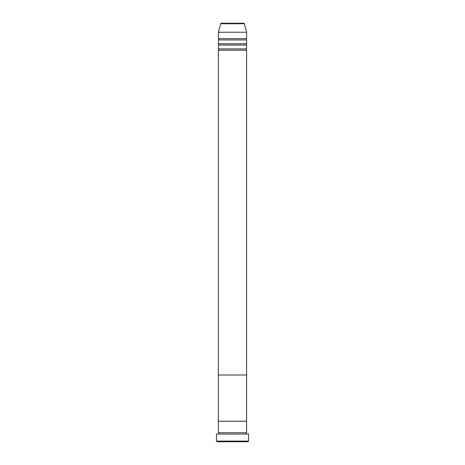 <?xml version="1.0" encoding="UTF-8"?>
<svg xmlns="http://www.w3.org/2000/svg" width="465" height="465" viewBox="0 0 465 465"><rect width="100%" height="100%" fill="white"/><g stroke="black" fill="none" stroke-linecap="round" stroke-linejoin="round"><path stroke-width="0.7" d="M247.903 441.75L217.097 441.75L216.452 441.111L248.548 441.111L247.903 441.75M244.34 23.727L220.66 23.727A0.639 0.639 0 0 1 221.282 23.25L243.718 23.25A0.639 0.639 0 0 1 244.34 23.727L246.619 32.236L246.619 38.653A0.639 0.639 0 0 0 245.979 39.298A0.639 0.639 0 0 0 246.619 39.938L246.619 43.791A0.639 0.639 0 0 0 245.979 44.431A0.639 0.639 0 0 0 246.619 45.076L246.619 48.924A0.639 0.639 0 0 0 245.979 49.569A0.639 0.639 0 0 0 246.619 50.208L218.381 50.208L218.381 421.209L246.619 421.209L218.381 421.209L218.381 432.764A0.639 0.639 0 0 1 219.021 433.403A0.639 0.639 0 0 1 218.381 434.048M246.619 50.208L246.619 432.764A0.639 0.639 0 0 0 245.979 433.403A0.639 0.639 0 0 0 246.619 434.048M246.619 432.764L218.381 432.764M248.548 441.111L248.548 434.048L216.452 434.048L216.452 441.111M246.619 45.076L218.381 45.076L218.381 48.924A0.639 0.639 0 0 1 219.021 49.569A0.639 0.639 0 0 1 218.381 50.208M246.619 39.938L218.381 39.938L218.381 43.791A0.639 0.639 0 0 1 219.021 44.431A0.639 0.639 0 0 1 218.381 45.076M220.66 23.727L218.381 32.236L218.381 38.653A0.639 0.639 0 0 1 219.021 39.298A0.639 0.639 0 0 1 218.381 39.938M246.619 48.924L218.381 48.924M246.619 374.993L218.381 374.993L246.619 374.993M246.619 32.236L218.381 32.236M246.619 38.653L218.381 38.653M246.619 43.791L218.381 43.791"/></g></svg>
